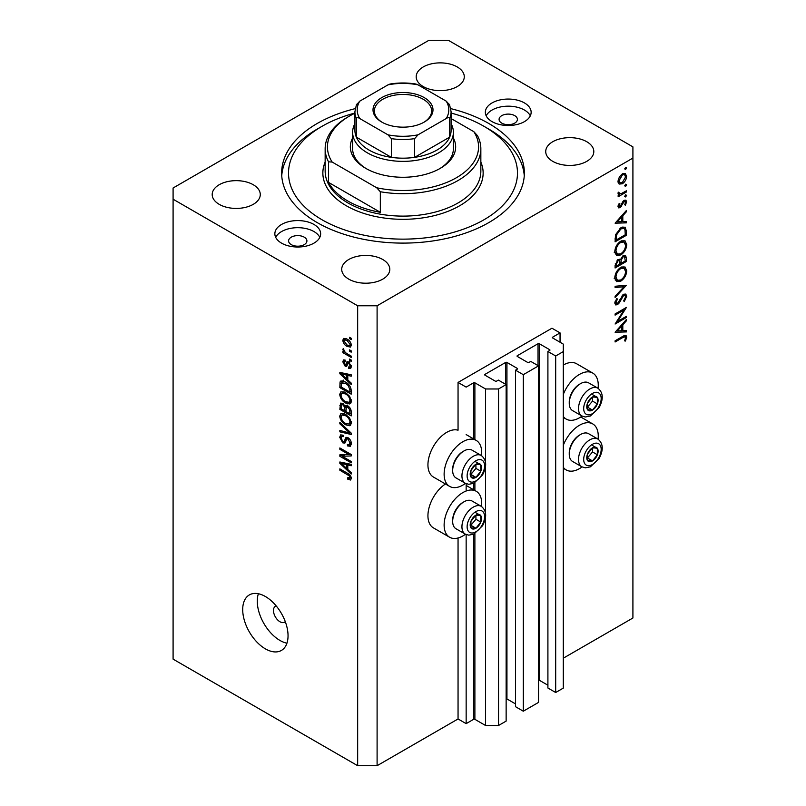 <?xml version="1.0" encoding="UTF-8"?>
<svg xmlns="http://www.w3.org/2000/svg" width="806" height="806" viewBox="0 0 806 806"><rect width="100%" height="100%" fill="white"/><g stroke="black" fill="none" stroke-linecap="round" stroke-linejoin="round"><path stroke-width="1.21" d="M560.049 332.888L551.959 328.213L458.05 382.437L466.15 387.112L473.596 382.81A0.917 0.524 0 0 1 474.885 382.81L485.575 388.976L498.531 388.976L506.138 384.583L498.37 380.1L496.587 381.127A0.917 0.524 0 0 1 495.287 381.127L484.93 375.143L484.93 374.397L505.654 362.428A0.917 0.524 0 0 1 506.944 362.428L517.311 368.413A0.917 0.524 0 0 1 517.311 369.158L515.528 370.186L523.296 374.679L538.519 365.884L530.751 361.4L528.968 362.428A0.917 0.524 0 0 1 527.668 362.428L517.311 356.443L517.311 355.698L538.035 343.729A0.917 0.524 0 0 1 539.325 343.729L549.692 349.713A0.917 0.524 0 0 1 549.692 350.459L547.909 351.497L555.687 355.98L563.293 351.587L563.293 344.112L552.604 337.936L552.604 337.19L560.049 332.888L560.049 342.238M552.604 337.19A0.917 0.524 0 0 0 552.604 337.936M547.909 351.497L547.909 688.022L555.687 692.505L563.293 688.112L563.293 351.587M555.687 692.505L555.687 355.98M538.519 680.113A0.917 0.524 0 0 1 539.325 680.264L547.909 685.211M517.311 355.698A0.917 0.524 0 0 0 517.311 356.443M515.528 370.186L515.528 706.711L523.296 711.204L538.519 702.419L538.519 365.884M523.296 711.204L523.296 374.679M506.138 698.812A0.917 0.524 0 0 1 506.944 698.953L515.528 703.91M484.93 374.397A0.917 0.524 0 0 0 484.93 375.143M377.097 765.7L377.097 305.776L632.912 158.087L632.912 146.863L448.338 40.3L428.903 40.3L173.089 188L173.089 659.137L357.663 765.7L377.097 765.7L458.05 718.962L466.15 723.637L473.596 719.335A0.917 0.524 0 0 1 474.885 719.335L485.575 725.501L498.531 725.501L506.138 721.108L506.138 384.583M498.531 725.501L498.531 388.976M485.575 725.501L485.575 516.978M485.575 513.462L485.575 466.13M485.575 462.604L485.575 388.976M466.15 723.637L466.15 534.539M466.15 491.005L466.15 483.691M458.05 718.962L458.05 537.995M465.485 483.378A26.558 15.334 -60 0 1 462.906 485.071A26.558 15.334 -60 0 1 449.627 486.391L433.437 477.041A26.558 15.334 -60 0 1 429.366 455.753A26.558 15.334 -60 0 1 446.715 432.348A26.558 15.334 -60 0 1 458.05 430.203L458.05 382.437M481.514 506.48A26.558 15.334 120 0 0 476.185 491.237A26.558 15.334 120 0 0 462.906 492.557A26.558 15.334 120 0 0 445.557 515.961A26.558 15.334 120 0 0 449.627 537.239A26.558 15.334 120 0 0 462.906 535.93A26.558 15.334 120 0 0 465.485 534.227M449.627 486.391A26.558 15.334 -60 0 1 445.557 465.102A26.558 15.334 -60 0 1 462.906 441.698A26.558 15.334 -60 0 1 476.185 440.388A26.558 15.334 -60 0 1 481.514 455.622M563.293 445.295A26.558 15.334 -60 0 1 579.484 425.246A26.558 15.334 -60 0 1 592.763 423.936A26.558 15.334 -60 0 1 598.082 439.169M582.063 466.926A26.558 15.334 -60 0 1 579.484 468.618A26.558 15.334 -60 0 1 566.205 469.938A26.558 15.334 -60 0 1 563.293 467.279M598.082 388.321A26.558 15.334 120 0 0 592.763 373.077A26.558 15.334 120 0 0 579.484 374.397A26.558 15.334 120 0 0 563.293 394.436M563.293 416.42A26.558 15.334 120 0 0 566.205 419.09A26.558 15.334 120 0 0 579.484 417.77A26.558 15.334 120 0 0 582.063 416.077M276.246 605.991A9.158 5.289 -120 0 0 275.37 606.334A9.158 5.289 -120 0 0 273.476 610.525A9.158 5.289 -120 0 0 277.466 619.743A9.158 5.289 -120 0 0 284.528 622.192A9.158 5.289 -120 0 0 285.264 621.607M242.707 609.588A32.059 18.508 -120 0 0 256.701 641.848A32.059 18.508 -120 0 0 281.405 650.442A32.059 18.508 -120 0 0 288.044 635.763A32.059 18.508 -120 0 0 274.05 603.503A32.059 18.508 -120 0 0 249.346 594.919A32.059 18.508 -120 0 0 242.707 609.588M258.383 593.74A32.059 18.508 -120 0 0 257.275 601.175A32.059 18.508 -120 0 0 286.936 643.198M514.722 115.641A9.158 5.289 0 0 0 504.737 114.502A9.158 5.289 0 0 0 499.085 119.379A9.158 5.289 0 0 0 501.765 123.127A9.158 5.289 0 0 0 511.75 124.265A9.158 5.289 0 0 0 517.402 119.379A9.158 5.289 0 0 0 514.722 115.641M304.235 237.166A9.158 5.289 0 0 0 294.25 236.017A9.158 5.289 0 0 0 288.598 240.903A9.158 5.289 0 0 0 291.278 244.641A9.158 5.289 0 0 0 301.263 245.79A9.158 5.289 0 0 0 306.915 240.903A9.158 5.289 0 0 0 304.235 237.166M281.566 243.15A22.9 13.218 180 0 1 274.856 233.8A22.9 13.218 180 0 1 288.991 221.59A22.9 13.218 180 0 1 313.947 224.451A22.9 13.218 180 0 1 320.657 233.8A22.9 13.218 180 0 1 306.522 246.011A22.9 13.218 180 0 1 281.566 243.15M275.702 237.357A22.9 13.218 180 0 1 313.947 231.554A22.9 13.218 180 0 1 319.811 237.357M524.434 102.926A22.9 13.218 0 0 0 499.478 100.065A22.9 13.218 0 0 0 485.343 112.276A22.9 13.218 0 0 0 492.053 121.625A22.9 13.218 0 0 0 517.009 124.497A22.9 13.218 0 0 0 531.144 112.276A22.9 13.218 0 0 0 524.434 102.926M530.298 115.832A22.9 13.218 0 0 0 524.434 110.039A22.9 13.218 0 0 0 486.189 115.832M355.184 108.639A121.353 70.062 0 0 0 281.647 173.038A121.353 70.062 0 0 0 317.191 222.587A121.353 70.062 0 0 0 449.446 237.77A121.353 70.062 0 0 0 524.353 173.038A121.353 70.062 0 0 0 488.809 123.499A121.353 70.062 0 0 0 450.816 108.639M457.244 66.938A24.039 13.883 0 0 0 431.039 63.936A24.039 13.883 0 0 0 416.198 76.761A24.039 13.883 0 0 0 423.241 86.574A24.039 13.883 0 0 0 449.436 89.577A24.039 13.883 0 0 0 464.286 76.761A24.039 13.883 0 0 0 457.244 66.938M253.235 184.725A24.039 13.883 0 0 0 227.03 181.713A24.039 13.883 0 0 0 212.19 194.538A24.039 13.883 0 0 0 219.232 204.351A24.039 13.883 0 0 0 245.437 207.364A24.039 13.883 0 0 0 260.278 194.538A24.039 13.883 0 0 0 253.235 184.725M382.759 259.512A24.039 13.883 0 0 0 356.564 256.499A24.039 13.883 0 0 0 341.714 269.325A24.039 13.883 0 0 0 348.756 279.138A24.039 13.883 0 0 0 374.961 282.15A24.039 13.883 0 0 0 389.802 269.325A24.039 13.883 0 0 0 382.759 259.512M586.768 141.725A24.039 13.883 0 0 0 560.563 138.713A24.039 13.883 0 0 0 545.722 151.538A24.039 13.883 0 0 0 552.765 161.351A24.039 13.883 0 0 0 578.97 164.364A24.039 13.883 0 0 0 593.81 151.538A24.039 13.883 0 0 0 586.768 141.725M617.537 321.443L626.433 316.305L626.433 317.473L615.099 324.022L624.025 309.978L615.099 315.126L615.099 313.957L626.433 307.408L617.537 321.443L616.862 321.05M623.663 294.25L625.778 294.069L626.725 296.215L624.247 301.625L623.673 300.85L625.567 296.89L624.902 295.318L623.643 295.429L619.179 302.985L617.456 304.708L615.623 304.91L614.817 303.016L616.731 298.421L617.426 299.076L615.975 302.472L617.406 303.56L623.663 294.25M614.827 302.713L617.406 303.56M626.433 285.264L615.099 297.515L615.099 296.255L624.035 286.735L615.099 287.53L615.099 286.271L626.433 285.264M626.725 270.816C626.413 275.189 624.448 278.624 620.822 281.123L616.519 281.596L614.817 277.798C615.109 273.365 617.094 269.899 620.761 267.401L625.003 266.957L626.725 270.816L625.385 270.04M626.725 244.641C626.413 249.014 624.448 252.449 620.822 254.948L616.519 255.421L614.817 251.623C615.109 247.19 617.094 243.724 620.761 241.226L625.003 240.782L626.725 244.641L625.385 243.865M626.433 222.849L615.099 223.181L626.433 210.437L626.433 211.706L622.806 215.736L622.806 221.67L626.433 221.569L626.433 222.849L624.328 221.63M626.584 167.819L625.637 169.451L624.69 168.907L625.637 167.265L626.584 167.819M625.637 169.451L624.69 168.907L625.637 169.451M563.293 658.2L632.912 618L632.912 158.087M592.763 373.077L576.572 363.728A26.558 15.334 120 0 0 563.293 365.047M445.456 483.983A26.558 15.334 120 0 0 429.135 507.417A26.558 15.334 120 0 0 433.437 527.89L449.627 537.239M619.058 183.98L618.011 181.32L619.371 176.897L622.323 173.884L625.406 173.602L626.584 176.363C626.363 179.516 624.942 181.985 622.323 183.778L619.189 184.07M626.584 184.765L625.637 186.398L624.69 185.854L625.637 184.211L626.584 184.765M625.637 186.398L624.69 185.854L625.637 186.398M618.232 194.216L619.371 194.881L618.011 193.329L618.293 192.15L620.811 193.843L626.433 190.8L626.433 191.979L618.152 196.755L618.152 195.586L619.371 194.881L618.665 194.649M618.172 192.473L619.492 193.833L618.041 192.997M626.584 195.334L625.637 196.966L624.69 196.422L625.637 194.79L626.584 195.334M625.637 196.966L624.69 196.422L625.637 196.966M620.187 207.666L618.585 207.857L618.011 206.507L619.189 203.374L619.895 203.767L619.028 205.913L620.146 206.517L622.907 201.5L624.187 200.321L625.899 200.14L626.584 201.742L625.466 205.127L624.69 204.784L625.567 202.387L624.237 201.47L620.187 207.666L618.011 206.417M618.192 205.439L620.146 206.517M623.763 200.613L625.124 201.399L623.36 200.966M620.912 227.715L625.093 227.141L626.433 231.211L626.433 235.261L615.099 241.81L615.512 234.778L620.912 227.715M626.433 257.9L626.433 261.436L615.099 267.985L615.099 265.426L617.91 259.653L620.328 259.774L623.219 255.573L625.446 255.361L626.433 257.9L624.942 257.033M619.905 259.391L619.391 259.23M626.433 331.911L615.099 332.243L626.433 319.488L626.433 320.768L622.806 324.798L622.806 330.732L626.433 330.621L626.433 331.911L624.328 330.692M625.567 337.744L625.134 336.797L622.645 337.623L615.099 341.976L615.099 340.797L622.756 336.384L626.02 335.407L626.725 337.14L625.416 341.049L624.549 340.867L625.567 337.744M342.167 456.256L351.184 461.465L351.184 462.825L339.85 456.287L339.85 454.836L348.887 454.534L339.85 449.315L339.85 447.955L351.184 454.493L351.184 455.954L342.167 456.256L344.928 454.665M346.872 437.285L345.331 438.172L348.031 437.718C350.177 439.199 351.275 441.204 351.335 443.743L350.328 446.292L347.507 445.909L347.366 444.469L349.25 444.7L350.016 442.867L348.071 439.099L346.892 438.938L344.867 443.109L342.812 442.867L339.709 437.275L340.646 434.887L343.094 435.21L343.235 436.651L341.603 436.439L341.029 437.99L342.842 441.517L343.991 441.759L345.976 437.436M339.85 422.404L351.184 433.074L351.184 434.474L339.85 431.845L339.85 430.444L349.864 433.084L339.85 423.815L339.85 422.404M351.335 422.888L349.562 425.719L345.673 424.802C342.298 423.009 340.313 420.127 339.709 416.158L340.908 413.528L345.532 414.355L349.603 418.032L351.335 422.888M350.187 425.467L350.691 425.064M351.335 401.126L349.562 403.957L345.673 403.04C342.298 401.257 340.313 398.376 339.709 394.406L340.908 391.776L345.532 392.593L349.603 396.28L351.335 401.126M350.187 403.715L350.691 403.312M347.799 379.958L351.184 383.062L351.184 384.472L339.85 373.752L339.85 372.422L351.184 374.78L351.184 376.2L347.799 375.384L347.799 379.958M349.572 337.311L351.184 338.238L351.184 339.598L349.572 338.671L349.572 337.311M173.089 199.213L357.663 305.776L377.097 305.776M357.663 765.7L357.663 305.776M346.983 339.044C349.441 340.283 350.892 342.338 351.335 345.21L350.489 347.084L347.064 346.399C344.646 345.149 343.225 343.114 342.802 340.283L343.648 338.409L346.983 339.044M349.572 349.885L351.184 350.822L351.184 352.182L349.572 351.245L349.572 349.885M346.912 353.622L351.184 356.091L351.184 357.451L342.943 352.685L342.943 351.325L344.263 352.091L342.802 349.633L343.235 348.605L345.23 352.403L346.912 353.622M349.572 359.063L351.184 360L351.184 361.36L349.572 360.423L349.572 359.063M345.3 361.531L343.981 362.458L344.988 364.745L345.673 364.705L347.003 361.662L348.676 361.944L351.335 366.7L350.63 368.554L348.686 368.413L348.535 366.962L349.713 367.073L350.157 365.924L348.877 363.425L348.132 363.305L346.651 366.377L345.149 366.196L342.802 361.823L343.527 359.919L345.149 360.08L345.3 361.531L344.343 361.441L345.24 360.927M344.988 364.745L348.907 362.841L349.381 361.592M345.462 382.014C348.817 383.716 350.721 386.477 351.184 390.305L351.184 394.164L339.85 387.615L340.061 381.963L340.797 381.036L345.462 382.014M346.358 405.468L345.079 406.204L347.86 406.002C350.056 407.383 351.174 409.347 351.184 411.886L351.184 415.916L339.85 409.367L340.595 403.131L342.701 403.373L345.079 406.204L345.573 405.63M347.799 469.535L351.184 472.628L351.184 474.039L339.85 463.319L339.85 461.989L351.184 464.357L351.184 465.767L347.799 464.961L347.799 469.535M351.335 478.442L350.539 480.023L347.799 479.227L347.658 477.787L350.016 477.615L349.159 475.762L339.85 470.22L339.85 468.86L347.547 473.303C349.693 474.271 350.953 475.993 351.335 478.442M351.225 477.464L349.703 478.341L351.094 476.991M350.751 337.986L349.572 338.671M348.373 345.643L347.064 346.399M345.885 338.5L342.802 340.283M343.981 340.998L347.064 345.039L349.633 345.613L350.157 344.494L347.064 340.444L344.494 339.88L343.981 340.998M348.162 339.81L347.064 340.444M351.164 343.92L350.157 344.494M350.751 350.56L349.572 351.245M344.122 352.01L342.943 352.685M343.729 349.099L342.802 349.633M350.751 359.738L349.572 360.423M351.335 366.881L348.686 368.413M351.174 365.34L350.157 365.924M349.834 362.871L348.877 363.425M349.482 362.529L348.132 363.305M347.517 364.836L345.149 366.196M345.19 360.443L342.802 361.823M348.222 362.871L348.907 362.841L348.222 362.871M341.543 372.775L339.85 373.752M349.472 374.427L347.799 375.384M343.185 375.616L346.479 378.749L346.479 375.072L341.039 373.762L343.185 375.616M347.799 377.984L346.479 378.749M342.429 372.956L341.039 373.762M348.091 374.135L346.479 375.072M341.18 386.85L339.85 387.615M343.094 382.054L343.306 380.1M342.107 380.785L340.061 381.963M341.18 387.021L349.864 392.038L349.864 389.701L348.212 385.48L345.442 383.364L341.401 383.001L341.18 387.021M351.184 391.273L349.864 392.038M344.011 381.278L341.401 383.001M346.57 382.719L345.442 383.364M349.109 384.966L348.212 385.48M351.094 388.996L349.864 389.701M351.245 402.103L350.076 401.751M346.953 402.305L345.673 403.04M342.943 392.643L339.709 394.406M342.943 392.542L343.044 391.565M341.029 395.162C341.522 398.214 343.074 400.391 345.693 401.69L349.109 402.315L350.016 400.37C349.532 397.398 348.031 395.252 345.502 393.933L341.925 393.227L341.029 395.162M344.565 392.089L342.933 393.026M346.62 393.288L345.502 393.933M351.184 399.695L350.016 400.37M341.18 408.612L339.85 409.367M347.799 406.466L347.698 405.065M341.18 408.773L344.565 410.728L344.454 406.929L342.893 404.834L341.613 404.622L341.18 408.773M345.885 409.962L344.565 410.728M343.85 404.28L342.893 404.834M346.842 405.549L344.454 406.929M345.885 411.493L349.864 413.79L349.723 409.69L347.87 407.373L346.399 407.151L345.885 411.493M351.184 413.025L349.864 413.79M348.927 406.758L347.87 407.373M350.691 409.136L349.723 409.69M351.063 410.395L349.864 411.09M351.245 423.865L350.076 423.513M346.953 424.057L345.673 424.802M342.943 414.395L339.709 416.158M342.943 414.294L343.044 413.317M341.029 416.914C341.522 419.966 343.074 422.153 345.693 423.452L349.109 424.067L350.016 422.132C349.532 419.15 348.031 417.004 345.502 415.695L341.925 414.979L341.029 416.914M344.565 413.841L342.933 414.778M346.62 415.04L345.502 415.695M351.184 421.457L350.016 422.132M341.532 430.878L339.85 431.845M350.691 432.6L349.864 433.084M340.787 423.281L339.85 423.815M351.315 444.328L347.507 445.909M351.174 442.192L350.016 442.867M349.089 438.514L348.071 439.099M345.945 441.053L342.812 442.867M342.953 435.663L339.709 437.275M346.096 440.539L343.991 441.759M347.96 438.323L348.101 437.759M344.222 455.068L343.608 454.705M342.52 454.745L339.85 456.287M350.066 453.849L348.887 454.534M341.029 448.63L339.85 449.315M350.691 454.211L349.371 454.252M341.543 462.342L339.85 463.319M349.472 463.994L347.799 464.961M343.185 465.183L346.479 468.316L346.479 464.639L341.039 463.339L343.185 465.183M347.799 467.551L346.479 468.316M342.429 462.533L341.039 463.339M348.091 463.712L346.479 464.639M349.22 478.411L347.799 479.227M350.066 475.238L349.159 475.762M341.029 469.535L339.85 470.22M623.26 173.451L623.33 174.056M625.335 175.648L626.584 176.363M621.063 183.063L622.323 183.778M618.726 182.106L618.101 182.358M622.323 175.053L619.028 180.735L619.995 182.841L622.323 182.599L625.567 176.957L624.64 174.811L621.396 174.519M618.101 180.201L619.028 180.735M625.416 191.385L626.433 191.979M624.156 200.341L626.584 201.742M624.741 204.704L625.466 205.127M622.706 201.822L623.441 202.246M621.809 203.737L622.585 204.19M620.68 206.044L621.456 206.497M625.678 211.273L626.433 211.706M622.051 215.303L622.806 215.736M621.638 221.005L622.806 221.67M621.638 217.026L617.315 221.841L621.638 221.71L621.638 217.026L620.882 216.592M616.56 221.398L617.315 221.841M625.275 234.596L626.433 235.261M622.947 226.889L623.129 227.897M616.268 239.966L625.275 234.758L624.982 229.68L624.066 228.43L620.912 228.894L616.58 234.838L616.268 239.966L615.099 239.291M615.653 234.294L616.58 234.838M619.955 228.34L620.912 228.894M619.673 254.293L620.822 254.948M616.499 253.598L615.23 253.91M623.068 240.389L623.411 241.609M620.761 242.394C617.809 244.46 616.217 247.291 615.975 250.898L617.436 254.142L620.811 253.779C623.753 251.724 625.335 248.913 625.567 245.356L624.106 242.012L620.761 242.394L619.814 241.85M614.897 250.273L615.975 250.898M625.275 260.771L626.433 261.436M616.268 264.539L616.268 266.131L619.895 264.036L619.21 260.691L617.93 260.812L616.268 264.539L615.2 263.925M615.099 265.466L616.268 266.131M617.043 260.298L617.93 260.812M621.063 262.585L621.063 263.371L625.275 260.932L624.559 256.64L623.219 256.751L621.194 260.066L621.063 262.585L619.824 261.879M619.885 262.696L621.063 263.371M620.378 259.592L621.194 260.066M622.323 256.237L623.219 256.751M619.673 280.468L620.822 281.123M616.499 279.773L615.23 280.085M623.068 266.564L623.411 267.783M620.761 268.569C617.809 270.635 616.217 273.466 615.975 277.073L617.436 280.317L620.811 279.954C623.753 277.899 625.335 275.088 625.567 271.531L624.106 268.186L620.761 268.569L619.814 268.025M614.897 276.448L615.975 277.073M622.151 285.646L624.035 286.735M623.491 294.492L626.725 296.215M622.776 294.936L623.643 295.429M621.789 296.114L622.534 296.548M618.444 302.552L619.179 302.985M614.817 303.187L617.456 304.708M616.6 298.603L617.426 299.076M614.948 301.877L615.975 302.472M625.416 316.889L626.433 317.473M623.008 309.393L624.025 309.978M625.678 320.335L626.433 320.768M622.051 324.365L622.806 324.798M621.638 330.057L622.806 330.732M621.638 326.087L617.315 330.893L621.638 330.762L621.638 326.087L620.882 325.654M616.56 330.46L617.315 330.893M624.136 335.649L626.725 337.14M624.66 340.616L625.416 341.049M595.201 447.108A8.01 4.624 120 0 0 592.36 447.914A8.01 4.624 120 0 0 587.493 454.07A8.01 4.624 120 0 0 587.564 460.569A8.01 4.624 120 0 0 592.511 460.911A8.01 4.624 120 0 0 597.377 454.755A8.01 4.624 120 0 0 597.306 448.257A8.01 4.624 120 0 0 595.201 447.108M594.616 447.955L592.36 447.914L587.493 454.07L587.564 460.569L592.511 460.911L597.377 454.755L597.306 448.257L594.616 447.955M569.248 454.11L569.248 452.841A14.468 8.352 -60 0 1 579.484 435.119L580.582 434.484A16.029 9.259 120 0 0 569.248 454.11A16.029 9.259 120 0 0 572.572 461.455L581.831 466.795A16.029 9.259 -60 0 1 580.814 450.232A16.029 9.259 -60 0 1 595.382 438.303A16.029 9.259 -60 0 1 597.861 439.038L588.602 433.688A16.029 9.259 120 0 0 586.123 432.953A16.029 9.259 120 0 0 580.582 434.484M587.342 458.09L592.521 451.954L592.481 447.914M587.655 458.11L592.511 460.911M592.521 451.954L597.377 454.755M592.45 445.456L597.306 448.257M478.633 514.409A8.01 4.624 120 0 0 475.782 515.215A8.01 4.624 120 0 0 470.916 521.371A8.01 4.624 120 0 0 470.986 527.88A8.01 4.624 120 0 0 475.933 528.222A8.01 4.624 120 0 0 480.799 522.066A8.01 4.624 120 0 0 480.729 515.558A8.01 4.624 120 0 0 478.633 514.409M478.039 515.266L475.782 515.215L470.916 521.371L470.986 527.88L475.933 528.222L480.799 522.066L480.729 515.558L478.039 515.266M452.67 521.422L452.67 520.152A14.468 8.352 -60 0 1 462.906 502.42L464.004 501.785A16.029 9.259 120 0 0 452.67 521.422A16.029 9.259 120 0 0 455.995 528.756L465.253 534.106A16.029 9.259 -60 0 1 464.236 517.543A16.029 9.259 -60 0 1 478.804 505.604A16.029 9.259 -60 0 1 481.283 506.339L472.024 500.989A16.029 9.259 120 0 0 469.545 500.264A16.029 9.259 120 0 0 464.004 501.785M470.764 525.391L475.943 519.255L475.903 515.215M471.077 525.411L475.933 528.222M475.943 519.255L480.799 522.066M475.872 512.757L480.729 515.558M478.633 463.561A8.01 4.624 120 0 0 475.782 464.367A8.01 4.624 120 0 0 470.916 470.523A8.01 4.624 120 0 0 470.986 477.021A8.01 4.624 120 0 0 475.933 477.364A8.01 4.624 120 0 0 480.799 471.208A8.01 4.624 120 0 0 480.729 464.709A8.01 4.624 120 0 0 478.633 463.561M478.039 464.407L475.782 464.367L470.916 470.523L470.986 477.021L475.933 477.364L480.799 471.208L480.729 464.709L478.039 464.407M452.67 470.563L452.67 469.294A14.468 8.352 -60 0 1 462.906 451.572L464.004 450.937A16.029 9.259 120 0 0 452.67 470.563A16.029 9.259 120 0 0 455.995 477.908L465.253 483.247A16.029 9.259 -60 0 1 464.236 466.684A16.029 9.259 -60 0 1 478.804 454.755A16.029 9.259 -60 0 1 481.283 455.491L472.024 450.141A16.029 9.259 120 0 0 469.545 449.405A16.029 9.259 120 0 0 464.004 450.937M470.764 474.543L475.943 468.407L475.903 464.357M471.077 474.563L475.933 477.364M475.943 468.407L480.799 471.208M475.872 461.909L480.729 464.709M595.201 396.25A8.01 4.624 120 0 0 592.36 397.056A8.01 4.624 120 0 0 587.493 403.212A8.01 4.624 120 0 0 587.564 409.72A8.01 4.624 120 0 0 592.511 410.063A8.01 4.624 120 0 0 597.377 403.907A8.01 4.624 120 0 0 597.306 397.408A8.01 4.624 120 0 0 595.201 396.25M594.616 397.106L592.36 397.056L587.493 403.212L587.564 409.72L592.511 410.063L597.377 403.907L597.306 397.408L594.616 397.106M569.248 403.262L569.248 401.993A14.468 8.352 -60 0 1 579.484 384.271L580.582 383.626A16.029 9.259 120 0 0 569.248 403.262A16.029 9.259 120 0 0 572.572 410.597L581.831 415.946A16.029 9.259 -60 0 1 580.814 399.383A16.029 9.259 -60 0 1 595.382 387.444A16.029 9.259 -60 0 1 597.861 388.18L588.602 382.84A16.029 9.259 120 0 0 586.123 382.104A16.029 9.259 120 0 0 580.582 383.626M587.342 407.232L592.521 401.096L592.481 397.056M587.655 407.252L592.511 410.063M592.521 401.096L597.377 403.907M592.45 394.597L597.306 397.408M453.375 137.997A52.662 30.406 180 0 1 440.237 168.363A52.662 30.406 180 0 1 365.763 168.363L365.763 168.363A52.662 30.406 180 0 1 352.625 137.997M451.088 123.61A50.375 29.087 180 0 1 453.375 132.285A50.375 29.087 180 0 1 422.273 159.155A50.375 29.087 180 0 1 367.375 152.848A50.375 29.087 180 0 1 352.625 132.285L352.625 148.737A50.375 29.087 0 0 0 366.589 168.837M354.912 113.052A114.492 66.102 0 0 0 322.047 126.3A114.492 66.102 0 0 0 322.047 219.776A114.492 66.102 0 0 0 483.953 219.776A114.492 66.102 0 0 0 483.953 126.3L488.809 129.101A121.353 70.062 180 0 1 488.819 129.101A121.353 70.062 180 0 1 524.263 175.839M347.95 201.087A77.85 44.945 0 0 0 380.331 212.3L328.526 182.388A77.85 44.945 0 0 0 347.95 201.087M380.331 191.737L376.684 187.758A75.562 43.625 0 0 0 456.428 177.713A75.562 43.625 0 0 0 473.837 131.67L477.474 135.65A77.85 44.945 180 0 1 480.85 148.737A77.85 44.945 180 0 1 380.331 191.737L380.331 212.3M328.526 182.388L328.526 161.825A77.85 44.945 180 0 1 325.15 148.737A77.85 44.945 180 0 1 347.95 116.951L349.572 116.014A75.562 43.625 0 0 0 332.163 162.056L328.526 161.825M473.837 131.67L451.088 118.542M354.912 113.213A75.562 43.625 0 0 0 349.572 116.014M376.684 187.758L332.163 162.056M281.737 175.839A121.353 70.062 180 0 1 317.181 129.101L322.047 126.3M488.819 129.101L483.953 126.3A114.492 66.102 0 0 0 451.088 113.052M439.411 168.837A50.375 29.087 0 0 0 453.375 148.737L453.375 132.285M381.792 122.089L381.792 122.089A29.993 17.319 180 0 1 381.792 97.597A29.993 17.319 180 0 1 424.208 97.597A29.993 17.319 180 0 1 424.208 122.089A29.993 17.319 180 0 1 381.792 122.089M423.714 122.371A28.623 16.523 0 0 0 431.623 110.966A28.623 16.523 0 0 0 423.241 99.279A28.623 16.523 0 0 0 392.048 95.702A28.623 16.523 0 0 0 374.377 110.966A28.623 16.523 0 0 0 382.286 122.371M359.738 118.522C358.176 117.424 357.038 117.394 356.343 118.432A48.088 27.767 180 0 1 354.912 111.722L354.912 130.411A48.088 27.767 0 0 0 356.343 137.131A48.088 27.767 0 0 0 368.997 150.047A48.088 27.767 0 0 0 391.373 157.351A48.088 27.767 0 0 0 414.627 157.351A48.088 27.767 0 0 0 449.657 137.131A48.088 27.767 0 0 0 451.088 130.411L451.088 111.722A48.088 27.767 180 0 1 449.657 118.432C448.972 117.394 447.834 117.424 446.262 118.522A45.791 26.437 0 0 0 446.262 101.173L418.032 84.872A45.791 26.437 0 0 0 387.968 84.872L359.738 101.173A45.791 26.437 0 0 0 359.738 118.522L387.968 134.824A45.791 26.437 0 0 0 418.032 134.824L446.262 118.522M356.343 118.432L356.343 137.131L391.373 157.351L391.373 138.652L387.968 134.824M352.625 132.285A50.375 29.087 180 0 1 354.912 123.61M418.032 134.824L414.627 138.652L414.627 157.351L449.657 137.131L449.657 118.432M387.968 84.872L390.054 84.036C398.688 82.635 407.312 82.635 415.946 84.036L418.032 84.872M446.262 101.173L449.657 105.002M356.343 105.002L359.738 101.173M549.692 350.459L549.692 349.713M539.325 680.264L539.325 343.729M538.035 365.612L538.035 343.729M517.311 369.158L517.311 368.413M506.944 698.953L506.944 362.428M505.654 384.301L505.654 362.428M474.885 719.335L474.885 533.612M474.885 490.491L474.885 482.754M474.885 439.633L474.885 382.81M473.596 719.335L473.596 534.247M473.596 489.736L473.596 483.399M473.596 438.887L473.596 382.81M348.716 361.975L346.137 363.456M344.908 373.48L343.366 374.367M341.391 383.041L339.85 383.928M342.953 403.524L339.85 405.317M346.127 407.423L344.565 408.33M348.958 430.968L348.081 431.472M347.98 438.242L344.746 440.116M344.908 463.047L343.366 463.934M348.746 474.069L347.638 474.714M625.144 230.466L626.433 231.211M615.109 238.375L616.268 239.039M619.975 299.51L620.721 299.943M621.628 337.039L622.645 337.623M596.712 443.139A12.362 7.143 120 0 0 584.803 453.879A12.362 7.143 120 0 0 588.158 465.687A12.362 7.143 120 0 0 600.067 454.947A12.362 7.143 120 0 0 596.712 443.139M480.134 510.44A12.362 7.143 120 0 0 468.236 521.19A12.362 7.143 120 0 0 471.591 532.998A12.362 7.143 120 0 0 483.489 522.248A12.362 7.143 120 0 0 480.134 510.44M480.134 459.591A12.362 7.143 120 0 0 468.236 470.331A12.362 7.143 120 0 0 471.591 482.139A12.362 7.143 120 0 0 483.489 471.399A12.362 7.143 120 0 0 480.134 459.591M596.712 392.29A12.362 7.143 120 0 0 584.803 403.03A12.362 7.143 120 0 0 588.158 414.838A12.362 7.143 120 0 0 600.067 404.088A12.362 7.143 120 0 0 596.712 392.29M325.15 148.737L325.15 171.174A77.85 44.945 0 0 0 347.95 202.951A77.85 44.945 0 0 0 432.792 212.693A77.85 44.945 0 0 0 480.85 171.174L480.85 148.737M480.85 162.056A80.147 46.274 180 0 1 442.303 213.368A80.147 46.274 180 0 1 346.328 205.762A80.147 46.274 180 0 1 325.15 162.056M414.627 138.652A48.088 27.767 180 0 1 391.373 138.652M466.15 485.444L476.185 491.237M580.743 416.994L592.763 423.936M563.293 417.407L566.205 419.09M344.494 339.88L346.449 338.752M349.633 345.613L351.305 344.646M349.713 367.073L351.315 366.156M345.542 364.816L348.776 362.942M341.925 393.227L344.182 391.928M349.109 402.315L351.335 401.025M341.613 404.622L343.205 403.705M346.399 407.151L348.111 406.164M341.925 414.979L344.182 413.68M349.109 424.067L351.335 422.787M349.25 444.7L351.325 443.502M346.892 438.938L348.494 438.021M341.603 436.439L343.124 435.562M563.293 468.256L566.205 469.938M466.15 434.585L476.185 440.388M624.64 174.811L622.685 173.683M619.995 182.841L618.021 181.703M619.33 206.578L618.081 205.862M624.066 228.43L621.93 227.201M624.106 242.012L621.839 240.702M617.436 254.142L614.202 252.268M619.21 260.691L617.668 259.794M624.559 256.64L622.978 255.734M624.106 268.186L621.839 266.877M617.436 280.317L614.202 278.443M624.902 295.318L623.381 294.432M625.134 336.797L623.602 335.911M581.831 466.795L585.317 467.843L590.425 466.825L599.14 458.433C603.654 449.849 603.231 443.381 597.861 439.038M465.253 534.106L468.739 535.154L473.857 534.136L482.562 525.734C487.076 517.15 486.653 510.692 481.283 506.339M465.253 483.247L468.739 484.295L473.857 483.278L482.562 474.885C487.076 466.301 486.653 459.833 481.283 455.491M581.831 415.946L585.317 416.994L590.425 415.977L599.14 407.574C603.654 398.99 603.231 392.532 597.861 388.18M356.514 104.286L354.912 111.722M449.486 104.286L451.088 111.722"/></g></svg>
